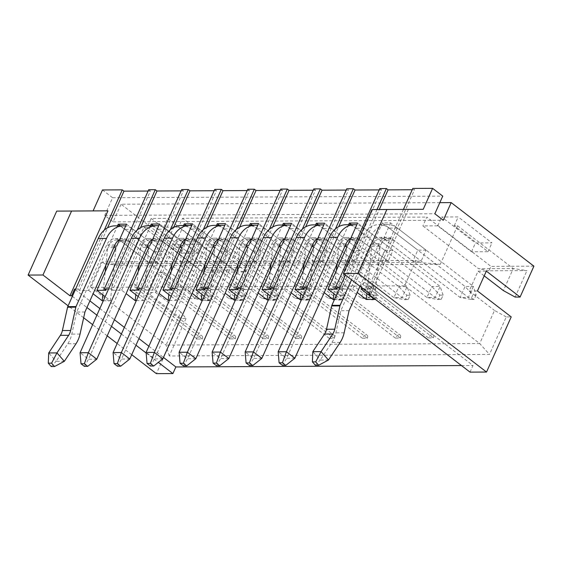 <?xml version="1.0" encoding="UTF-8"?>
<svg xmlns="http://www.w3.org/2000/svg" width="562" height="562" viewBox="0 0 562 562"><rect width="100%" height="100%" fill="white"/><g stroke="black" fill="none" stroke-linecap="round" stroke-linejoin="round"><path stroke-width="0.42" stroke-dasharray="2.81 2.11" d="M64.349 361.317L56.102 361.352L67.784 343.747A25.599 19.558 89.7 0 0 71.788 334.13L76.692 312.022L106.689 244.955A12.793 9.779 -90.3 0 1 115.07 238.646A12.793 9.779 -90.3 0 1 119.2 239.819M212.014 296.223L210.04 300.635L206.739 300.649L208.713 296.237L212.014 296.223L209.219 287.716L133.25 229.345A25.592 19.551 89.7 0 0 125.677 225.994M210.04 300.635L204.28 298.745L209.219 287.716L200.964 287.758L124.996 229.38A25.592 19.551 89.7 0 0 115.006 225.854M208.713 296.237L200.964 287.758L196.026 298.787L204.28 298.745L128.319 240.374L120.064 240.41L196.026 298.787L206.739 300.649M51.233 366.543L56.102 361.352L48.711 352.95M119.376 239.932A12.793 9.779 -90.3 0 1 120.064 240.41M119.594 239.595A12.793 9.779 -90.3 0 1 123.324 238.604A12.793 9.779 -90.3 0 1 128.319 240.374M84.946 311.987L76.692 312.022M328.468 360.024L320.214 360.066L331.896 342.455A25.599 19.558 89.7 0 0 335.9 332.837L340.804 310.737L370.808 243.669A12.793 9.779 -90.3 0 1 379.181 237.361A12.793 9.779 -90.3 0 1 384.183 239.124L460.145 297.495L468.399 297.453L473.33 286.423L397.369 228.053A25.592 19.551 89.7 0 0 387.373 224.526A25.592 19.551 89.7 0 0 370.618 237.143L351.538 279.799M476.126 294.938L474.152 299.349L470.851 299.363L472.825 294.952L476.126 294.938L473.33 286.423L465.076 286.465L389.115 228.095A25.592 19.551 89.7 0 0 379.125 224.561A25.592 19.551 89.7 0 0 362.364 237.185L345.405 275.092M474.152 299.349L468.399 297.453L392.431 239.082L384.183 239.124M470.851 299.363L460.145 297.495L465.076 286.465L472.825 294.952M315.352 365.251L320.214 360.066L312.823 351.664M359.975 286.283L379.062 243.627A12.793 9.779 -90.3 0 1 387.436 237.319A12.793 9.779 -90.3 0 1 392.431 239.082M349.058 310.695L340.804 310.737M241.723 296.083L245.025 296.062L243.051 300.473L239.749 300.487L241.723 296.083L233.771 287.435L158.013 229.226A25.592 19.551 89.7 0 0 148.024 225.692M245.025 296.062L242.025 287.4L166.268 229.184A25.592 19.551 89.7 0 0 158.688 225.833M152.393 239.77A12.793 9.779 -90.3 0 1 153.082 240.248L228.839 298.464L237.094 298.429L242.025 287.4L233.771 287.435L228.839 298.464L239.749 300.487M84.391 366.361L88.515 359.23L80.078 352.739M96.769 359.188L88.515 359.23L139.706 244.793A12.793 9.779 -90.3 0 1 148.08 238.485A12.793 9.779 -90.3 0 1 152.218 239.665M152.604 239.433A12.793 9.779 -90.3 0 1 156.334 238.443A12.793 9.779 -90.3 0 1 161.336 240.213L237.094 298.429L243.051 300.473M274.741 295.921L278.042 295.9L276.068 300.312L272.767 300.333L274.741 295.921L266.788 287.273L191.024 229.064A25.592 19.551 89.7 0 0 181.034 225.531M278.042 295.9L275.043 287.238L199.278 229.022A25.592 19.551 89.7 0 0 191.705 225.671M185.404 239.609A12.793 9.779 -90.3 0 1 186.092 240.093L261.85 298.303L270.104 298.267L275.043 287.238L266.788 287.273L261.85 298.303L272.767 300.333M117.409 366.199L121.532 359.069L113.088 352.578M129.787 359.027L121.532 359.069L172.717 244.632A12.793 9.779 -90.3 0 1 181.097 238.323A12.793 9.779 -90.3 0 1 185.228 239.503M185.622 239.272A12.793 9.779 -90.3 0 1 189.352 238.288A12.793 9.779 -90.3 0 1 194.347 240.051L270.104 298.267L276.068 300.312M307.751 295.76L311.053 295.738L309.079 300.15L305.777 300.171L307.751 295.76L299.799 287.112L224.041 228.903A25.592 19.551 89.7 0 0 214.052 225.369M311.053 295.738L308.053 287.077L232.296 228.86A25.592 19.551 89.7 0 0 224.716 225.517M218.421 239.447A12.793 9.779 -90.3 0 1 219.11 239.932L294.867 298.141L303.122 298.106L308.053 287.077L299.799 287.112L294.867 298.141L305.777 300.171M150.426 366.038L154.543 358.907L146.106 352.416M162.797 358.865L154.543 358.907L205.734 244.47A12.793 9.779 -90.3 0 1 214.115 238.162A12.793 9.779 -90.3 0 1 218.246 239.342M218.639 239.11A12.793 9.779 -90.3 0 1 222.362 238.126A12.793 9.779 -90.3 0 1 227.364 239.89L303.122 298.106L309.079 300.15M340.769 295.598L344.07 295.577L342.096 299.989L338.795 300.01L340.769 295.598L332.816 286.957L257.059 228.741A25.592 19.551 89.7 0 0 247.062 225.207M344.07 295.577L341.071 286.915L265.306 228.699A25.592 19.551 89.7 0 0 257.733 225.355M251.432 239.286A12.793 9.779 -90.3 0 1 252.12 239.77L327.885 297.979L336.132 297.944L341.071 286.915L332.816 286.957L327.885 297.979L338.795 300.01M183.437 365.876L187.56 358.746L179.116 352.262M195.815 358.704L187.56 358.746L238.752 244.308A12.793 9.779 -90.3 0 1 247.125 238A12.793 9.779 -90.3 0 1 251.256 239.18M251.65 238.948A12.793 9.779 -90.3 0 1 255.38 237.965A12.793 9.779 -90.3 0 1 260.375 239.728L336.132 297.944L342.096 299.989M373.786 295.436L377.081 295.422L375.114 299.834L371.812 299.848L373.786 295.436L365.827 286.796L290.069 228.579A25.592 19.551 89.7 0 0 280.08 225.046M377.081 295.422L374.081 286.753L298.324 228.537A25.592 19.551 89.7 0 0 290.751 225.193M284.449 239.124A12.793 9.779 -90.3 0 1 285.138 239.609L360.895 297.825L369.15 297.783L374.081 286.753L365.827 286.796L360.895 297.825L371.812 299.848M216.454 365.714L220.578 358.584L212.134 352.1M228.825 358.542L220.578 358.584L271.762 244.154A12.793 9.779 -90.3 0 1 280.143 237.838A12.793 9.779 -90.3 0 1 284.274 239.019M284.667 238.787A12.793 9.779 -90.3 0 1 288.397 237.803A12.793 9.779 -90.3 0 1 293.392 239.567L369.15 297.783L375.114 299.834M406.797 295.275L410.098 295.261L408.124 299.672L404.823 299.687L406.797 295.275L398.844 286.634L323.087 228.418A25.592 19.551 89.7 0 0 313.09 224.884M410.098 295.261L407.099 286.592L331.341 228.376A25.592 19.551 89.7 0 0 323.761 225.032M317.467 238.962A12.793 9.779 -90.3 0 1 318.148 239.447L393.913 297.663L402.167 297.621L407.099 286.592L398.844 286.634L393.913 297.663L404.823 299.687M249.465 365.553L253.588 358.423L245.151 351.938M261.843 358.38L253.588 358.423L304.78 243.992A12.793 9.779 -90.3 0 1 313.153 237.684A12.793 9.779 -90.3 0 1 317.291 238.857M317.678 238.632A12.793 9.779 -90.3 0 1 321.408 237.642A12.793 9.779 -90.3 0 1 326.403 239.405L402.167 297.621L408.124 299.672M439.814 295.113L443.116 295.099L441.142 299.511L437.84 299.525L439.814 295.113L431.862 286.472L356.097 228.256A25.592 19.551 89.7 0 0 346.108 224.723M443.116 295.099L440.109 286.43L364.352 228.214A25.592 19.551 89.7 0 0 356.779 224.87M350.477 238.801A12.793 9.779 -90.3 0 1 351.166 239.286L426.923 297.502L435.178 297.46L440.109 286.43L431.862 286.472L426.923 297.502L437.84 299.525M282.482 365.391L286.606 358.261L278.162 351.777M294.86 358.219L286.606 358.261L337.79 243.831A12.793 9.779 -90.3 0 1 346.171 237.522A12.793 9.779 -90.3 0 1 350.302 238.695M350.695 238.471A12.793 9.779 -90.3 0 1 354.425 237.48A12.793 9.779 -90.3 0 1 359.42 239.243L435.178 297.46L441.142 299.511M418.472 262.398L440.285 264.344L126.647 265.875L104.834 263.929L418.472 262.398L415.936 260.452L404.591 285.819L479.709 343.544L166.078 345.075L180.873 311.987L186.015 318.492L181.062 318.513L147.3 292.57L156.18 272.718L189.942 298.661L203.753 267.779L121.041 204.224L439.814 202.664M181.062 318.513L156.398 373.66M131.719 354.699L117.149 343.501M107.209 335.858L92.639 324.667M83.661 317.769L68.121 305.826M102.474 189.949L112.597 197.733L104.708 215.379L113.145 221.864L121.041 204.224M440.285 264.344L457.552 225.741L454.251 225.755L488.013 251.699L471.504 251.783L437.742 225.84L422.884 225.91L478.592 268.72L513.261 268.552L503.39 290.603M457.552 225.741L513.261 268.552L526.973 270.603L489.01 270.793L490.984 266.381L426.832 217.087L422.884 225.91M377.011 209.542L341.991 287.828L339.708 287.835M403.432 209.394L368.405 287.702L371.707 287.681L472.993 365.511L470.029 372.128M369.171 293.35L371.707 287.681M408.384 209.366L370.4 294.291M104.265 230.132L77.879 289.114L75.589 289.128M114.36 246.226L108.382 246.254A12.793 9.779 -90.3 0 1 116.755 239.946A12.793 9.779 -90.3 0 1 121.75 241.709L148.761 262.461L153.693 251.432L161.947 251.397L157.016 262.426L148.761 262.461M116.636 246.212A12.793 9.779 89.7 0 1 125.01 239.904A12.793 9.779 89.7 0 1 130.005 241.667L157.016 262.426M77.879 289.114L79.565 290.413L88.648 290.371L107.749 247.659L105.923 265.081M88.648 290.371L93.088 293.778M102.804 294.867L105.227 271.699M137.276 229.97L110.89 288.952L108.606 288.966M152.042 239.77L149.773 239.784A12.793 9.779 89.7 0 1 154.768 241.548L181.779 262.299L186.71 251.277L153.384 225.664M186.71 251.277L194.965 251.235L159.517 223.992M171.185 296.35L176.468 300.41L182.032 247.294M170.293 229.809L143.907 288.791L141.617 288.805M185.053 239.609L182.783 239.623A12.793 9.779 89.7 0 1 187.778 241.386L214.789 262.145L219.728 251.116L186.394 225.502M219.728 251.116L227.975 251.073L192.527 223.831M204.203 296.188L209.478 300.248L215.049 247.132M203.303 229.647L176.925 288.629L174.634 288.643M218.07 239.447L215.801 239.461A12.793 9.779 89.7 0 1 220.796 241.224L247.807 261.983L252.738 250.954L219.412 225.341M252.738 250.954L260.993 250.912L225.545 223.669M237.213 296.026L242.496 300.087L248.06 246.971M236.321 229.486L209.935 288.475L207.645 288.482M251.088 239.286L248.811 239.3A12.793 9.779 89.7 0 1 253.813 241.063L280.817 261.822L285.756 250.793L252.429 225.179M285.756 250.793L294.01 250.75L258.555 223.507M270.231 295.872L275.506 299.925L281.077 246.816M269.331 229.324L242.953 288.313L240.662 288.32M284.098 239.131L281.829 239.138A12.793 9.779 89.7 0 1 286.824 240.901L313.835 261.66L318.766 250.631L285.44 225.018M318.766 250.631L327.021 250.589L291.573 223.353M303.241 295.71L308.524 299.764L314.088 246.655M302.349 229.163L275.963 288.151L273.68 288.158M317.116 238.969L314.846 238.976A12.793 9.779 89.7 0 1 319.841 240.747L346.845 261.499L351.784 250.469L318.457 224.863M351.784 250.469L360.038 250.427L324.583 223.191M336.259 295.549L341.541 299.602L347.105 246.493M335.366 229.008L308.981 287.99L306.69 287.997M350.126 238.808L347.857 238.815A12.793 9.779 89.7 0 1 352.852 240.585L379.863 261.337L384.794 250.308L351.468 224.702M384.794 250.308L393.049 250.266L357.601 223.03M374.552 299.441L380.116 246.332L371.868 246.374L366.916 293.575M380.116 246.332L361.668 287.582M149.773 239.784A12.793 9.779 89.7 0 0 141.392 246.093L147.37 246.065M154.768 241.548L163.022 241.505A12.793 9.779 89.7 0 0 158.027 239.742A12.793 9.779 89.7 0 0 149.647 246.051M182.783 239.623A12.793 9.779 89.7 0 0 174.41 245.931L180.388 245.903M187.778 241.386L196.033 241.344A12.793 9.779 89.7 0 0 191.038 239.581A12.793 9.779 89.7 0 0 182.664 245.889M215.801 239.461A12.793 9.779 89.7 0 0 207.42 245.77L213.405 245.742M220.796 241.224L229.05 241.189A12.793 9.779 89.7 0 0 224.055 239.419A12.793 9.779 89.7 0 0 215.675 245.727M248.811 239.3A12.793 9.779 89.7 0 0 240.438 245.608L246.416 245.58M253.813 241.063L262.061 241.028A12.793 9.779 89.7 0 0 257.066 239.257A12.793 9.779 89.7 0 0 248.692 245.566M281.829 239.138A12.793 9.779 89.7 0 0 273.448 245.446L279.433 245.418M286.824 240.901L295.078 240.866A12.793 9.779 89.7 0 0 290.083 239.096A12.793 9.779 89.7 0 0 281.702 245.404M314.846 238.976A12.793 9.779 89.7 0 0 306.466 245.285L312.444 245.257M319.841 240.747L328.096 240.705A12.793 9.779 89.7 0 0 323.094 238.934A12.793 9.779 89.7 0 0 314.72 245.25M347.857 238.815A12.793 9.779 89.7 0 0 339.483 245.123L345.461 245.095M352.852 240.585L361.106 240.543A12.793 9.779 89.7 0 0 356.111 238.78A12.793 9.779 89.7 0 0 347.73 245.088M341.991 287.828L343.684 289.121L379.287 209.528M337.081 289.156L381.479 189.9L379.793 188.6M267.877 294.059L270.301 270.898M270.996 264.273L272.823 246.851L253.715 289.563L258.155 292.978M295.078 240.866L322.089 261.618L327.021 250.589M282.581 225.032L273.448 245.446M313.835 261.66L322.089 261.618M272.823 246.851L278.801 246.823M271.053 289.479L315.451 190.216L313.765 188.923M313.175 190.23L315.451 190.216M242.953 288.313L244.639 289.606L272.64 227.013M244.639 289.606L253.715 289.563M268.397 299.96L275.506 299.925M249.57 225.193L240.438 245.608M262.061 241.028L289.072 261.78L294.01 250.75M280.817 261.822L289.072 261.78M237.979 264.435L239.805 247.013L245.791 246.985M238.035 289.641L282.433 190.377L280.747 189.085M280.164 190.392L282.433 190.377M209.935 288.475L211.621 289.767L239.623 227.174M211.621 289.767L220.704 289.725L225.144 293.139M239.805 247.013L220.704 289.725M234.86 294.221L237.29 271.06M235.387 300.122L242.496 300.087M216.553 225.355L207.42 245.77M229.05 241.189L256.061 261.941L260.993 250.912M247.807 261.983L256.061 261.941M204.968 264.597L206.795 247.175L212.773 247.147M205.018 289.802L249.423 190.539L247.737 189.246M247.147 190.553L249.423 190.539M176.925 288.629L178.611 289.929L206.605 227.336M178.611 289.929L187.687 289.887L192.127 293.301M206.795 247.175L187.687 289.887M201.849 294.383L204.273 271.221M202.369 300.284L209.478 300.248M183.542 225.517L174.41 245.931M196.033 241.344L223.044 262.103L227.975 251.073M214.789 262.145L223.044 262.103M171.951 264.758L173.777 247.336L179.756 247.308M172.007 289.964L216.405 190.701L214.719 189.408M214.136 190.715L216.405 190.701M143.907 288.791L145.593 290.09L173.595 227.498M145.593 290.09L154.676 290.048L159.116 293.455M173.777 247.336L154.676 290.048M168.832 294.544L171.262 271.383M169.359 300.445L176.468 300.41M150.525 225.678L141.392 246.093M163.022 241.505L190.033 262.264L194.965 251.235M181.779 262.299L190.033 262.264M138.94 264.92L140.767 247.498L146.745 247.47M138.99 290.125L183.395 190.862L181.702 189.563M181.119 190.876L183.395 190.862M110.89 288.952L112.583 290.252L140.577 227.659M112.583 290.252L121.659 290.21L126.099 293.617M140.767 247.498L121.659 290.21M136.341 300.607L143.451 300.572L149.021 247.456M135.814 294.706L138.245 271.544M433.323 337.895A3.836 2.129 -52.5 0 0 433.183 334.868A3.836 2.129 -52.5 0 0 428.37 337.924L433.323 337.895L365.799 286.009A3.836 2.129 -52.5 0 0 365.665 282.981A3.836 2.129 -52.5 0 0 360.846 286.037L332.788 286.17A3.836 2.129 -52.5 0 0 332.648 283.143A3.836 2.129 -52.5 0 0 327.836 286.198L299.771 286.332A3.836 2.129 -52.5 0 0 299.63 283.304A3.836 2.129 -52.5 0 0 294.818 286.36L266.753 286.494A3.836 2.129 -52.5 0 0 266.62 283.466A3.836 2.129 -52.5 0 0 261.808 286.515L233.743 286.655A3.836 2.129 -52.5 0 0 233.602 283.62A3.836 2.129 -52.5 0 0 228.79 286.676L200.725 286.817A3.836 2.129 -52.5 0 0 200.592 283.782A3.836 2.129 -52.5 0 0 195.773 286.838L167.715 286.978A3.836 2.129 -52.5 0 0 167.574 283.943A3.836 2.129 -52.5 0 0 162.762 286.999L134.697 287.14A3.836 2.129 -52.5 0 0 134.564 284.105A3.836 2.129 -52.5 0 0 129.745 287.161L90.953 287.351L102.305 261.983L415.936 260.452M428.37 337.924L360.846 286.037M400.306 338.057A3.836 2.129 -52.5 0 0 400.172 335.029A3.836 2.129 -52.5 0 0 395.36 338.085L400.306 338.057L332.788 286.17M395.36 338.085L327.836 286.198M367.295 338.219A3.836 2.129 -52.5 0 0 367.155 335.184A3.836 2.129 -52.5 0 0 362.342 338.24L367.295 338.219L299.771 286.332M362.342 338.24L294.818 286.36M334.278 338.38A3.836 2.129 -52.5 0 0 334.144 335.345A3.836 2.129 -52.5 0 0 329.325 338.401L334.278 338.38L266.753 286.494M329.325 338.401L261.808 286.515M301.267 338.542A3.836 2.129 -52.5 0 0 301.127 335.507A3.836 2.129 -52.5 0 0 296.315 338.563L301.267 338.542L233.743 286.655M296.315 338.563L228.79 286.676M268.25 338.703A3.836 2.129 -52.5 0 0 268.116 335.669A3.836 2.129 -52.5 0 0 263.297 338.724L268.25 338.703L200.725 286.817M263.297 338.724L195.773 286.838M235.239 338.865A3.836 2.129 -52.5 0 0 235.099 335.83A3.836 2.129 -52.5 0 0 230.287 338.886L235.239 338.865L167.715 286.978M230.287 338.886L162.762 286.999M202.222 339.026A3.836 2.129 -52.5 0 0 202.088 335.992A3.836 2.129 -52.5 0 0 197.269 339.048L202.222 339.026L134.697 287.14M197.269 339.048L129.745 287.161M390.618 222.868L380.748 244.927L372.494 244.962L382.364 222.91L390.618 222.868L426.066 250.104L421.128 261.133L412.88 261.175L417.812 250.146L426.066 250.104M380.748 244.927A12.793 9.779 89.7 0 1 389.129 238.618A12.793 9.779 89.7 0 1 394.124 240.381L421.128 261.133M382.364 222.91L417.812 250.146M343.684 289.121L352.76 289.079L371.868 246.374M352.76 289.079L357.2 292.493M372.494 244.962A12.793 9.779 -90.3 0 1 380.874 238.653A12.793 9.779 -90.3 0 1 385.869 240.424L412.88 261.175M105.979 290.287L150.377 191.024L148.691 189.724M108.382 246.254L117.507 225.84M113.728 247.631L107.749 247.659M148.108 191.038L150.377 191.024M79.565 290.413L107.567 227.821M334.425 299.637L341.541 299.602M308.981 287.99L310.667 289.282L319.743 289.24L324.19 292.654M301.415 299.799L308.524 299.764M275.963 288.151L277.656 289.444L286.732 289.402L291.172 292.816M138.175 296.511L143.451 300.572M103.324 300.768L110.44 300.733L105.157 296.673M75.329 289.711L89.899 300.902M99.846 308.545L114.416 319.743M124.364 327.386L138.933 338.584M148.874 346.227L163.444 357.418M461.493 365.567L472.993 365.511M363.544 289.03L370.091 288.994L368.405 287.702M72.372 296.329L86.941 307.519M96.882 315.163L111.452 326.36M121.399 334.004L135.969 345.201M146.155 353.027L158.336 362.385M126.499 224.154L161.947 251.397M120.366 225.826L153.693 251.432M180.873 311.987L155.555 292.528L147.3 292.57M155.555 292.528L164.434 272.675L156.18 272.718M194.895 298.64L189.752 292.135L199.622 270.076L234.291 269.908L244.702 271.98L206.732 272.17L194.895 298.64L189.942 298.661M164.434 272.675L189.752 292.135M151.164 218.435L147.216 227.259L180.978 253.202L184.926 244.379L201.435 244.294L167.673 218.351L151.164 218.435L184.926 244.379M180.978 253.202L197.487 253.118L163.725 227.174L167.673 218.351M197.487 253.118L201.435 244.294M186.015 318.492L169.239 355.985L489.481 354.425L506.257 316.926L511.209 316.905M506.257 316.926L494.511 310.456L479.709 343.544L489.481 354.425M484.198 275.858L478.072 271.151L469.193 291.004L494.511 310.456M469.193 291.004L477.447 290.961M478.072 271.151L486.327 271.109M112.597 197.733L442.744 196.124M104.708 215.379L434.848 213.771M113.145 221.864L443.292 220.255M454.251 225.755L458.199 216.939L441.69 217.016L475.452 242.96L491.961 242.875L458.199 216.939M488.013 251.699L491.961 242.875M471.504 251.783L475.452 242.96M437.742 225.84L441.69 217.016M489.01 270.793L478.592 268.72M234.291 269.908L178.583 227.104L182.531 218.281L426.832 217.087M244.702 271.98L246.676 267.568L182.531 218.281M346.845 261.499L355.1 261.456L360.038 250.427M147.216 227.259L143.914 227.273L126.647 265.875M178.583 227.104L163.725 227.174M379.863 261.337L388.117 261.295L393.049 250.266M104.834 263.929L102.305 261.983M404.591 285.819L365.799 286.009M90.953 287.351L166.078 345.075L169.239 355.985M143.914 227.273L199.622 270.076L206.732 272.17M246.676 267.568L203.753 267.779M110.44 300.733L116.004 247.617M515.136 297.073L526.973 270.603M533.9 266.17L490.984 266.381M328.096 240.705L355.1 261.456M300.888 293.898L303.318 270.736M304.014 264.112L305.833 246.69L286.732 289.402M315.598 224.877L306.466 245.285M361.106 240.543L388.117 261.295M333.905 293.736L336.329 270.575M337.024 263.95L338.851 246.528L319.743 289.24M348.609 224.716L339.483 245.123M412.22 189.745L414.496 189.738L412.803 188.439M346.192 190.068L348.468 190.054L346.775 188.762M379.209 189.907L381.479 189.9M305.833 246.69L311.819 246.662M304.063 289.318L348.468 190.054M277.656 289.444L305.651 226.851M338.851 246.528L344.829 246.5M310.667 289.282L338.668 226.69M370.091 288.994L414.496 189.738M76.039 343.705L67.784 343.747M133.25 229.345L124.996 229.38M114.943 244.913L106.689 244.955M80.043 334.088L71.788 334.13M340.151 342.42L331.896 342.455M397.369 228.053L389.115 228.095M379.062 243.627L370.808 243.669M344.155 332.802L335.9 332.837M370.618 237.143L362.364 237.185M166.268 229.184L158.013 229.226M161.336 240.213L153.082 240.248M147.961 244.751L139.706 244.793M199.278 229.022L191.024 229.064M194.347 240.051L186.092 240.093M180.971 244.596L172.717 244.632M232.296 228.86L224.041 228.903M227.364 239.89L219.11 239.932M213.989 244.435L205.734 244.47M265.306 228.699L257.059 228.741M260.375 239.728L252.12 239.77M246.999 244.273L238.752 244.308M298.324 228.537L290.069 228.579M293.392 239.567L285.138 239.609M280.017 244.112L271.762 244.154M331.341 228.376L323.087 228.418M326.403 239.405L318.148 239.447M313.034 243.95L304.78 243.992M364.352 228.214L356.097 228.256M359.42 239.243L351.166 239.286M346.044 243.789L337.79 243.831M130.005 241.667L121.75 241.709M394.124 240.381L385.869 240.424M115.07 238.646L123.324 238.604M379.181 237.361L387.436 237.319M379.125 224.561L387.373 224.526M148.08 238.485L156.334 238.443M181.097 238.323L189.352 238.288M214.115 238.162L222.362 238.126M247.125 238L255.38 237.965M280.143 237.838L288.397 237.803M313.153 237.684L321.408 237.642M346.171 237.522L354.425 237.48M158.027 239.742L152.457 239.77M191.038 239.581L185.474 239.609M224.055 239.419L218.485 239.447M257.066 239.257L251.502 239.286M290.083 239.096L284.512 239.124M323.094 238.934L317.53 238.962M356.111 238.78L350.54 238.801M365.665 282.981L433.183 334.868M332.648 283.143L400.172 335.029M299.63 283.304L367.155 335.184M266.62 283.466L334.144 335.345M233.602 283.62L301.127 335.507M200.592 283.782L268.116 335.669M167.574 283.943L235.099 335.83M134.564 284.105L202.088 335.992M125.01 239.904L119.439 239.932M119.025 239.932L116.755 239.946M389.129 238.618L380.874 238.653"/><path stroke-width="0.84" d="M51.585 363.164L48.283 363.178L51.233 366.543L54.535 366.522L51.585 363.164L56.966 352.908L64.349 361.317L76.039 343.705A25.599 19.558 89.7 0 0 80.043 334.088L84.946 311.987L114.943 244.913A12.793 9.779 -90.3 0 1 119.594 239.595M60.394 335.338L48.711 352.95L56.966 352.908L68.648 335.303L60.394 335.338A12.8 9.779 -90.3 0 0 62.396 330.533L67.566 307.21A2.592 1.981 89.7 0 1 67.763 306.627L98.252 238.471A25.592 19.551 89.7 0 1 115.006 225.854L123.261 225.812A25.592 19.551 89.7 0 0 106.506 238.428L76.018 306.585A2.592 1.981 89.7 0 0 75.821 307.175L70.65 330.491A12.8 9.779 -90.3 0 1 68.648 335.303M48.711 352.95L48.283 363.178M54.535 366.522L64.349 361.317M125.677 225.994A25.592 19.551 89.7 0 0 123.261 225.812M315.696 361.872L312.395 361.893L315.352 365.251L318.654 365.237L315.696 361.872L321.078 351.622L328.468 360.024L340.151 342.42A25.599 19.558 89.7 0 0 344.155 332.802L349.058 310.695L359.975 286.283M324.513 334.053L312.823 351.664L321.078 351.622L332.767 334.011L324.513 334.053A12.8 9.779 -90.3 0 0 326.515 329.241L331.685 305.925A2.592 1.981 89.7 0 1 331.875 305.342L345.405 275.092M312.823 351.664L312.395 361.893M318.654 365.237L328.468 360.024M351.538 279.799L340.129 305.299A2.592 1.981 89.7 0 0 339.94 305.883L334.762 329.206A12.8 9.779 -90.3 0 1 332.767 334.011M158.688 225.833A25.592 19.551 89.7 0 0 156.271 225.65L148.024 225.692A25.592 19.551 89.7 0 0 131.262 238.309L80.078 352.739L81.019 363.769L84.391 366.361L87.693 366.347L96.769 359.188L147.961 244.751A12.793 9.779 -90.3 0 1 152.604 239.433M87.693 366.347L84.321 363.747L88.332 352.704L96.769 359.188M80.078 352.739L88.332 352.704L139.517 238.267L131.262 238.309M84.321 363.747L81.019 363.769M156.271 225.65A25.592 19.551 89.7 0 0 139.517 238.267M191.705 225.671A25.592 19.551 89.7 0 0 189.289 225.488L181.034 225.531A25.592 19.551 89.7 0 0 164.28 238.148L113.088 352.578L114.03 363.607L117.409 366.199L120.711 366.185L129.787 359.027L180.971 244.596A12.793 9.779 -90.3 0 1 185.622 239.272M120.711 366.185L117.332 363.586L121.343 352.543L129.787 359.027M113.088 352.578L121.343 352.543L172.534 238.105L164.28 238.148M117.332 363.586L114.03 363.607M189.289 225.488A25.592 19.551 89.7 0 0 172.534 238.105M224.716 225.517A25.592 19.551 89.7 0 0 222.306 225.327L214.052 225.369A25.592 19.551 89.7 0 0 197.297 237.986L146.106 352.416L147.047 363.445L150.426 366.038L153.728 366.024L162.797 358.865L213.989 244.435A12.793 9.779 -90.3 0 1 218.639 239.11M153.728 366.024L150.349 363.424L154.36 352.381L162.797 358.865M146.106 352.416L154.36 352.381L205.544 237.944L197.297 237.986M150.349 363.424L147.047 363.445M222.306 225.327A25.592 19.551 89.7 0 0 205.544 237.944M257.733 225.355A25.592 19.551 89.7 0 0 255.317 225.165L247.062 225.207A25.592 19.551 89.7 0 0 230.308 237.824L179.116 352.262L180.065 363.284L183.437 365.876L186.739 365.862L195.815 358.704L246.999 244.273A12.793 9.779 -90.3 0 1 251.65 238.948M186.739 365.862L183.367 363.27L187.371 352.219L195.815 358.704M179.116 352.262L187.371 352.219L238.562 237.782L230.308 237.824M183.367 363.27L180.065 363.284M255.317 225.165A25.592 19.551 89.7 0 0 238.562 237.782M290.751 225.193A25.592 19.551 89.7 0 0 288.334 225.004L280.08 225.046A25.592 19.551 89.7 0 0 263.325 237.663L212.134 352.1L213.075 363.122L216.454 365.714L219.756 365.7L228.825 358.542L280.017 244.112A12.793 9.779 -90.3 0 1 284.667 238.787M219.756 365.7L216.377 363.108L220.388 352.058L228.825 358.542M212.134 352.1L220.388 352.058L271.579 237.628L263.325 237.663M216.377 363.108L213.075 363.122M288.334 225.004A25.592 19.551 89.7 0 0 271.579 237.628M323.761 225.032A25.592 19.551 89.7 0 0 321.345 224.849L313.09 224.884A25.592 19.551 89.7 0 0 296.336 237.501L245.151 351.938L246.093 362.961L249.465 365.553L252.767 365.539L261.843 358.38L313.034 243.95A12.793 9.779 -90.3 0 1 317.678 238.632M252.767 365.539L249.395 362.947L253.399 351.896L261.843 358.38M245.151 351.938L253.399 351.896L304.59 237.466L296.336 237.501M249.395 362.947L246.093 362.961M321.345 224.849A25.592 19.551 89.7 0 0 304.59 237.466M356.779 224.87A25.592 19.551 89.7 0 0 354.362 224.688L346.108 224.723A25.592 19.551 89.7 0 0 329.353 237.34L278.162 351.777L279.103 362.799L282.482 365.391L285.784 365.377L294.86 358.219L346.044 243.789A12.793 9.779 -90.3 0 1 350.695 238.471M285.784 365.377L282.405 362.785L286.416 351.735L294.86 358.219M278.162 351.777L286.416 351.735L337.607 237.305L329.353 237.34M282.405 362.785L279.103 362.799M354.362 224.688A25.592 19.551 89.7 0 0 337.607 237.305M158.336 362.385L172.899 373.575L156.398 373.66L131.719 354.699M117.149 343.501L107.209 335.858M92.639 324.667L83.661 317.769M68.121 305.826L28.1 275.078L56.713 211.108L93.095 210.905L102.474 189.949L122.277 189.858L123.97 191.15L148.108 191.038M486.327 271.109L477.447 290.961L511.209 316.905L486.537 372.051L358.247 273.462L386.86 209.5L423.242 209.296L432.614 188.34L442.744 196.124L434.848 213.771L443.292 220.255L451.181 202.608L533.9 266.17L520.089 297.052L486.327 271.109M339.708 287.835L335.388 287.856L379.793 188.6L386.396 188.565L388.082 189.865L412.22 189.745M377.011 209.542L386.396 188.565M432.614 188.34L412.803 188.439L403.432 209.394M423.242 209.296L372.002 209.57L343.389 273.539L370.4 294.291L368.749 294.298L369.171 293.35M75.589 289.128L74.577 289.128L71.62 295.745L69.969 295.76L107.953 210.834L93.095 210.905M104.265 230.132L122.277 189.858M93.088 293.778L102.186 300.768L102.804 294.867M105.227 271.699L105.923 265.081M108.606 288.966L104.293 288.987L148.691 189.724L155.295 189.696L156.981 190.989L181.119 190.876M137.276 229.97L155.295 189.696M153.384 225.664L151.262 224.034L159.517 223.992L149.647 246.051L147.37 246.065M179.756 247.308L182.032 247.294L162.931 290.006L171.185 296.35M141.617 288.805L137.304 288.826L181.702 189.563L188.305 189.535L189.998 190.834L214.136 190.715M170.293 229.809L188.305 189.535M186.394 225.502L184.273 223.873L192.527 223.831L182.664 245.889L180.388 245.903M212.773 247.147L215.049 247.132L195.941 289.844L204.203 296.188M174.634 288.643L170.321 288.664L214.719 189.408L221.323 189.373L223.009 190.673L247.147 190.553M203.303 229.647L221.323 189.373M219.412 225.341L217.29 223.711L225.545 223.669L215.675 245.727L213.405 245.742M245.791 246.985L248.06 246.971L228.959 289.683L237.213 296.026M207.645 288.482L203.332 288.503L247.737 189.246L254.34 189.211L256.026 190.511L280.164 190.392M236.321 229.486L254.34 189.211M252.429 225.179L250.301 223.55L258.555 223.507L248.692 245.566L246.416 245.58M278.801 246.823L281.077 246.816L261.969 289.521L270.231 295.872M240.662 288.32L236.349 288.341L280.747 189.085L287.351 189.05L289.037 190.349L313.175 190.23M269.331 229.324L287.351 189.05M285.44 225.018L283.318 223.388L291.573 223.353L281.702 245.404L279.433 245.418M311.819 246.662L314.088 246.655L294.987 289.36L303.241 295.71M273.68 288.158L269.36 288.18L313.765 188.923L320.368 188.888L322.054 190.188L346.192 190.068M302.349 229.163L320.368 188.888M318.457 224.863L316.336 223.226L324.583 223.191L314.72 245.25L312.444 245.257M344.829 246.5L347.105 246.493L327.997 289.198L336.259 295.549M306.69 287.997L302.377 288.018L346.775 188.762L353.379 188.727L355.065 190.026L379.209 189.907M335.366 229.008L353.379 188.727M351.468 224.702L349.346 223.065L357.601 223.03L347.73 245.088L345.461 245.095M361.668 287.582L361.015 289.037L374.552 299.441L366.298 299.483L366.916 293.575M379.287 209.528L388.082 189.865M327.997 289.198L337.081 289.156L335.388 287.856M258.155 292.978L267.259 299.968L267.877 294.059M270.301 270.898L270.996 264.273M283.318 223.388L282.581 225.032M261.969 289.521L271.053 289.479L269.36 288.18M272.64 227.013L289.037 190.349M267.259 299.968L268.397 299.96M250.301 223.55L249.57 225.193M228.959 289.683L238.035 289.641L236.349 288.341M239.623 227.174L256.026 190.511M225.144 293.139L234.242 300.129L234.86 294.221M237.29 271.06L237.979 264.435M234.242 300.129L235.387 300.122M217.29 223.711L216.553 225.355M195.941 289.844L205.018 289.802L203.332 288.503M206.605 227.336L223.009 190.673M192.127 293.301L201.224 300.291L201.849 294.383M204.273 271.221L204.968 264.597M201.224 300.291L202.369 300.284M184.273 223.873L183.542 225.517M162.931 290.006L172.007 289.964L170.321 288.664M173.595 227.498L189.998 190.834M159.116 293.455L168.214 300.452L168.832 294.544M171.262 271.383L171.951 264.758M168.214 300.452L169.359 300.445M151.262 224.034L150.525 225.678M146.745 247.47L149.021 247.456L129.913 290.168L138.99 290.125L137.304 288.826M140.577 227.659L156.981 190.989M126.099 293.617L135.196 300.614L135.814 294.706M138.245 271.544L138.94 264.92M135.196 300.614L136.341 300.607M357.2 292.493L366.298 299.483M113.728 247.631L116.004 247.617L96.896 290.329L105.979 290.287L104.293 288.987M117.507 225.84L118.245 224.196L126.499 224.154L116.636 246.212L114.36 246.226M107.567 227.821L123.97 191.15M486.537 372.051L470.029 372.128L368.749 294.298M324.19 292.654L333.287 299.644L334.425 299.637M294.987 289.36L304.063 289.318L302.377 288.018M291.172 292.816L300.27 299.806L301.415 299.799M129.913 290.168L138.175 296.511M105.157 296.673L96.896 290.329M103.324 300.768L102.186 300.768M74.577 289.128L75.329 289.711M89.899 300.902L99.846 308.545M114.416 319.743L124.364 327.386M138.933 338.584L148.874 346.227M163.444 357.418L175.864 366.958L461.493 365.567M361.015 289.037L363.544 289.03M71.62 295.745L72.372 296.329M86.941 307.519L96.882 315.163M111.452 326.36L121.399 334.004M135.969 345.201L146.155 353.027M172.899 373.575L175.864 366.958M118.245 224.196L120.366 225.826M107.953 210.834L71.571 211.038L42.958 275.001L69.969 295.76M42.958 275.001L28.1 275.078M71.571 211.038L56.713 211.108M372.002 209.57L386.86 209.5M343.389 273.539L358.247 273.462M520.089 297.052L515.136 297.073L503.39 290.603L484.198 275.858M439.814 202.664L451.181 202.608M300.27 299.806L300.888 293.898M303.318 270.736L304.014 264.112M316.336 223.226L315.598 224.877M333.287 299.644L333.905 293.736M336.329 270.575L337.024 263.95M349.346 223.065L348.609 224.716M305.651 226.851L322.054 190.188M338.668 226.69L355.065 190.026M70.65 330.491L62.396 330.533M75.821 307.175L67.566 307.21M76.018 306.585L67.763 306.627M106.506 238.428L98.252 238.471M334.762 329.206L326.515 329.241M339.94 305.883L331.685 305.925M340.129 305.299L331.875 305.342M152.457 239.77L152.042 239.77M185.474 239.609L185.053 239.609M218.485 239.447L218.07 239.447M251.502 239.286L251.088 239.286M284.512 239.124L284.098 239.131M317.53 238.962L317.116 238.969M350.54 238.801L350.126 238.808M119.439 239.932L119.025 239.932"/></g></svg>
